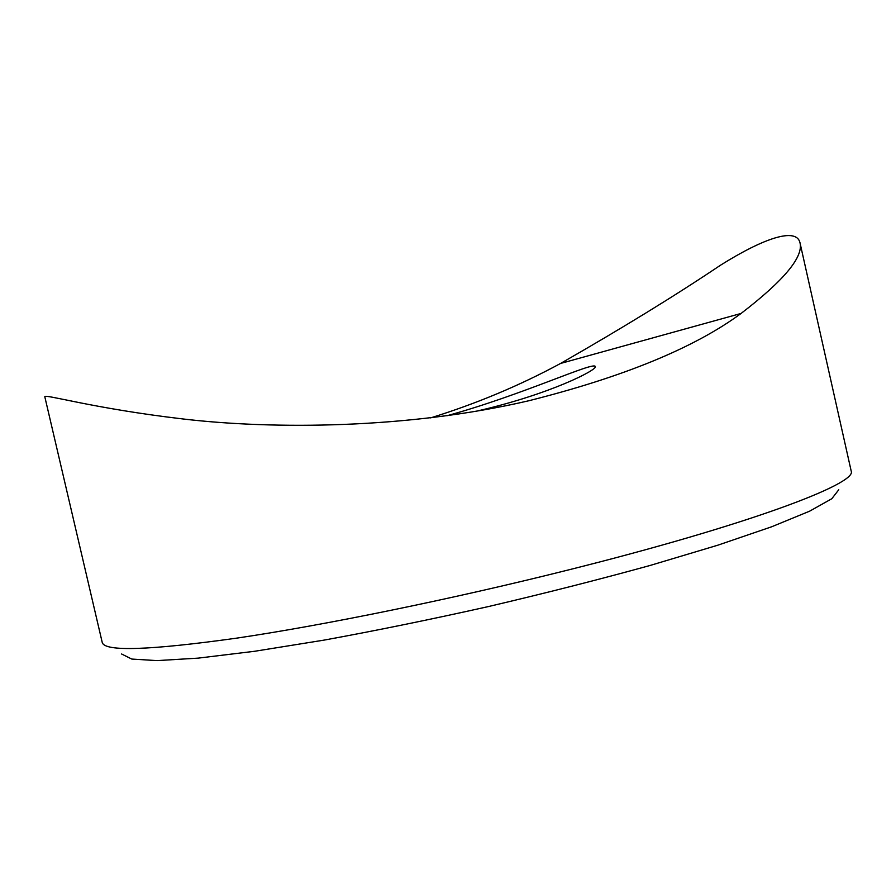 <?xml version="1.0" encoding="UTF-8"?>
<svg xmlns="http://www.w3.org/2000/svg" width="896" height="896" viewBox="0 0 896 896"><rect width="100%" height="100%" fill="white"/><g stroke="black" fill="none" stroke-linecap="round" stroke-linejoin="round"><path stroke-width="1.34" d="M838.768 489.754L831.802 498.736L809.648 511.168L771.546 526.826L717.819 545.194L650.25 565.421C599.29 579.488 545.25 593.219 488.141 606.626C430.898 619.416 376.275 630.571 324.262 640.08L254.621 651.28L198.262 658.123L157.136 660.61L131.79 659.064L121.598 654.002M102.189 642.275L102.29 642.611C104.933 651.784 149.722 650.294 236.656 638.142C323.792 625.262 451.472 599.256 567.034 570.282C748.507 524.966 857.55 483.538 851.2 471.094L799.938 242.536C803.757 256.749 784.134 280.381 741.082 313.443C694.534 347.771 623.65 376.902 528.405 400.848C408.419 428.758 273.672 429.654 183.03 418.97C92.221 408.33 44.184 393.635 44.8 396.726L102.189 642.275M430.595 417.894C476.403 403.682 519.725 385.538 560.582 363.44C622.373 328.07 675.651 295.333 720.44 265.25C764.333 237.709 796.118 227.438 799.938 242.536M446.891 415.766C523.466 394.688 594.205 360.965 595.336 366.576C597.531 369.734 550.357 394.206 477.344 410.984M741.082 313.443L560.582 363.44"/></g></svg>
